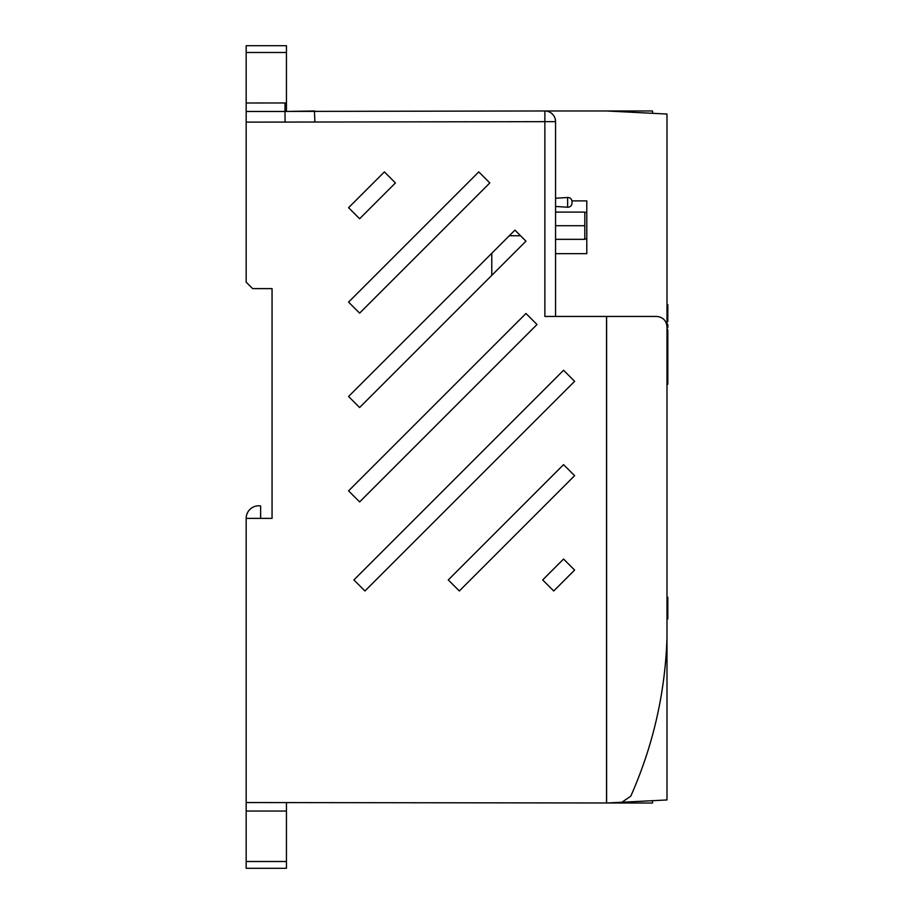 <?xml version="1.0" encoding="UTF-8"?>
<svg xmlns="http://www.w3.org/2000/svg" width="914" height="914" viewBox="0 0 914 914"><rect width="100%" height="100%" fill="white"/><g stroke="black" fill="none" stroke-linecap="round" stroke-linejoin="round"><path stroke-width="1.37" d="M571.993 203.125A4.113 4.113 0 0 1 567.628 207.227L567.628 197.493A4.113 4.113 0 0 1 571.993 201.594L571.993 203.125M555.552 198.247L567.628 197.493M555.552 206.473L567.628 207.227M621.92 802.241L630.786 796.163C653.11 745.778 665.175 693.041 666.991 637.949L666.991 326.721C666.34 320.528 662.913 317.101 656.72 316.45L606.519 316.45L606.519 803.029L621.92 802.241L606.839 803.018M616.744 802.503L666.991 799.956L666.991 114.044L606.519 110.971L544.87 110.971L544.87 121.653L246.174 122.133L246.174 282.175L252.641 288.618L272.052 288.618L272.052 518.364L246.174 518.364L246.174 802.549L652.527 803.029L652.527 800.687M555.552 316.45L555.552 121.653L544.87 121.653L544.87 316.45L606.519 316.45M667.814 384.257L666.991 383.469M563.561 559.037L542.665 579.933L553.713 590.97L574.609 570.073L563.561 559.037M574.609 475.691L563.561 464.643L448.283 579.933L459.331 590.97L574.609 475.691M353.901 579.933L364.937 590.97L574.609 381.309L563.561 370.261L353.901 579.933M348.577 490.864L359.625 501.912L537.009 324.516L525.961 313.479L348.577 490.864M348.577 396.482L359.625 407.518L525.961 241.182L514.925 230.134L348.577 396.482M489.813 182.949L478.776 171.901L348.577 302.1L359.625 313.136L489.813 182.949M395.431 182.949L384.394 171.901L348.577 207.707L359.625 218.754L395.431 182.949M606.519 110.971L652.527 110.971L652.527 113.313M246.174 122.133L246.174 102.996L286.448 102.974L286.448 111.428L544.87 110.971A10.682 10.682 0 0 1 555.552 121.653M272.052 505.808L272.052 518.364M246.174 102.996L246.174 45.7L286.448 45.7L286.448 52.486L246.174 52.486M314.862 121.653L314.427 110.982M286.448 802.572L286.448 868.3L246.174 868.3L246.174 802.549M606.61 803.029L606.61 316.45M491.778 253.281L491.778 275.365M509.338 235.732L520.512 235.732M555.552 225.712L584.811 225.712L584.811 212.094L555.552 212.094M584.811 225.712L584.811 239.331L555.552 239.331M555.552 253.658L586.788 253.658L586.788 200.886L571.936 200.886M314.77 110.982L284.997 111.474L285.088 122.133M667.814 618.915L666.991 618.915L667.814 618.915L667.814 597.276L666.991 597.276M667.814 597.55L666.991 597.55M286.448 102.974L286.448 52.486M284.997 102.996L284.997 111.474L246.174 111.474M260.627 518.364L260.627 505.945A12.556 12.556 0 0 0 246.174 518.364M667.814 383.469L667.814 329.794L666.991 329.794M667.814 379.744L666.991 379.744M667.814 367.268L666.991 367.268M667.814 348.874L666.991 348.874M667.814 363.304L666.991 363.304M667.814 366.457L666.991 366.457M666.991 306.693L667.814 306.693L667.814 321.534L666.991 321.534M667.814 306.693L667.814 304.648L666.991 304.648M667.814 304.899L666.991 304.899M667.814 308.064L666.991 308.064M667.814 313.274L666.991 313.274M667.814 318.46L666.991 318.46M666.991 324.413L667.814 324.413L667.814 327.703L666.991 327.703M667.814 354.723L667.814 368.845M667.826 368.845L667.814 382.966M586.788 212.459L584.811 212.459M586.788 238.92L584.811 238.92M286.448 811.038L246.174 811.038M286.448 861.514L246.174 861.514"/></g></svg>
